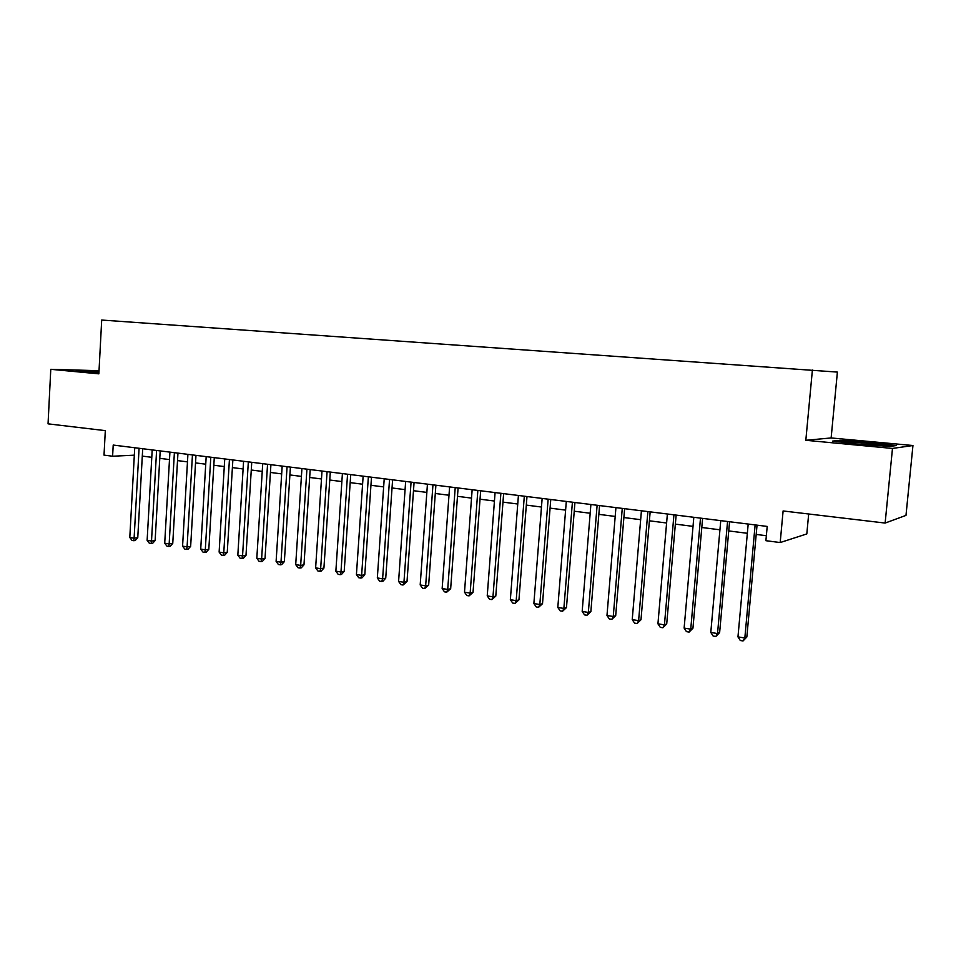 <?xml version="1.0" encoding="UTF-8"?>
<svg xmlns="http://www.w3.org/2000/svg" width="961" height="961" viewBox="0 0 961 961"><rect width="100%" height="100%" fill="white"/><g stroke="black" fill="none" stroke-linecap="round" stroke-linejoin="round"><path stroke-width="1.44" d="M831.133 437.952L805.823 440.294L892.481 448.439L912.95 445.52L831.133 437.952L837.391 372.087L101.698 320.049L98.863 373.841L50.777 369.312L48.05 423.849L105.314 430.636L104.016 455.118L112.605 456.235L134.324 455.178M912.95 445.52L905.983 515.396L885.129 523.06L783.107 510.964L780.188 542.545L806.808 533.932L808.682 514.003M99.031 370.706L50.777 369.312M892.481 448.439L885.129 523.06M780.188 542.545L765.893 540.695L767.202 526.424L113.206 445.063L112.605 456.235M805.823 440.294L812.393 370.057M142.3 456.103L151.778 457.316M159.778 458.337L169.496 459.574M177.521 460.595L187.479 461.869M195.539 462.902L205.738 464.199M213.822 465.232L224.273 466.565M232.406 467.599L243.109 468.968M251.265 470.013L262.245 471.407M270.425 472.452L281.669 473.893M289.898 474.938L301.418 476.404M309.67 477.461L321.479 478.962M329.767 480.019L341.864 481.569M350.188 482.626L362.597 484.212M370.946 485.281L383.655 486.903M392.04 487.972L405.074 489.63M413.494 490.711L426.852 492.404M435.297 493.486L449.003 495.239M457.472 496.32L471.527 498.11M480.032 499.191L494.435 501.029M502.975 502.122L517.751 504.008M526.316 505.102L541.463 507.036M550.076 508.129L565.609 510.111M574.246 511.216L590.186 513.246M598.847 514.351L615.196 516.441M623.893 517.547L640.663 519.685M649.396 520.802L666.598 523M675.355 524.117L693.025 526.364M701.806 527.493L719.933 529.799M728.738 530.928L747.358 533.295M756.187 534.424L766.349 535.721M871.122 442.54L839.986 440.342L832.658 441.087L857.44 444.138L889.802 446.421L896.145 445.568L871.122 442.54L871.062 443.153M98.995 371.318L76.015 370.393L98.923 372.736M839.914 441.075L839.986 440.342M755.13 524.922L744.835 638.008L737.964 636.879L748.187 524.057M757.04 525.162L746.841 636.999L744.835 638.008L743.045 640.951L740.294 640.506L737.964 636.879M746.841 636.999L743.045 640.951M879.928 445.724C883.784 445.82 884.829 445.664 883.087 445.255L868.312 443.429C850.929 441.964 843.566 441.712 846.221 442.673L848.179 442.997M835.926 441.483L840.671 441.003L870.87 443.129L893.694 445.904M855.182 443.862L858.99 444.246M98.959 371.991L86.971 371.895M79.355 370.946L98.971 371.775M727.561 521.487L717.531 633.551L710.792 632.446L720.75 520.646M729.567 521.739L719.633 632.566L717.531 633.551L715.825 636.482L713.134 636.038L710.792 632.446M719.633 632.566L715.825 636.482M700.497 518.123L690.743 629.167L684.124 628.086L693.818 517.294M702.599 518.387L692.941 628.218L690.743 629.167L689.109 632.086L686.454 631.641L684.124 628.086M692.941 628.218L689.109 632.086M673.937 514.82L664.435 624.866L657.937 623.809L667.378 514.003M676.136 515.096L666.718 623.941L664.435 624.866L662.874 627.761L660.279 627.341L657.937 623.809M666.718 623.941L662.874 627.761M647.87 511.576L638.609 620.65L632.23 619.605L641.419 510.771M650.153 511.865L640.987 619.749L638.609 620.65L637.119 623.533L634.56 623.112L632.23 619.605M640.987 619.749L637.119 623.533M622.26 508.393L613.25 616.506L606.98 615.484L615.929 507.6M624.626 508.681L615.701 615.629L613.25 616.506L611.821 619.365L609.31 618.956L606.98 615.484M615.701 615.629L611.821 619.365M597.117 505.258L588.336 612.433L582.174 611.424L590.895 504.489M599.568 505.57L590.871 611.58L588.336 612.433L586.967 615.28L584.516 614.872L582.174 611.424M590.871 611.58L586.967 615.28M572.408 502.195L563.867 608.433L557.812 607.448L566.305 501.426M574.942 502.507L566.473 607.604L563.867 608.433L562.557 611.256L560.143 610.86L557.812 607.448M566.473 607.604L562.557 611.256M548.142 499.167L539.818 604.505L533.872 603.532L542.148 498.423M550.761 499.492L542.509 603.7L539.818 604.505L538.58 607.316L536.202 606.92L533.872 603.532M542.509 603.7L538.58 607.316M524.31 496.212L516.189 600.649L510.351 599.688L518.411 495.468M526.988 496.537L518.952 599.856L516.189 600.649L515.012 603.436L512.681 603.052L510.351 599.688M518.952 599.856L515.012 603.436M500.873 493.293L492.969 596.853L487.227 595.904L495.083 492.573M503.624 493.63L495.792 596.084L492.969 596.853L491.852 599.628L489.557 599.256L487.227 595.904M495.792 596.084L491.852 599.628M477.845 490.422L470.145 593.117L464.499 592.192L472.151 489.714M480.668 490.783L473.028 592.384L470.145 593.117L469.076 595.88L466.818 595.508L464.499 592.192M473.028 592.384L469.076 595.88M455.214 487.611L447.706 589.453L442.156 588.54L449.604 486.915M458.097 487.972L450.661 588.733L447.706 589.453L446.697 592.192L444.475 591.832L442.156 588.54M450.661 588.733L446.697 592.192M432.955 484.849L425.651 585.85L420.185 584.949L427.441 484.152M435.898 485.209L428.654 585.141L425.651 585.85L424.678 588.576L422.504 588.216L420.185 584.949M428.654 585.141L424.678 588.576M411.068 482.122L403.944 582.294L398.587 581.417L405.65 481.449M414.071 482.494L407.008 581.621L403.944 582.294L403.031 585.021L400.893 584.66L398.587 581.417M407.008 581.621L403.031 585.021M389.541 479.443L382.61 578.81L377.325 577.945L384.22 478.782M392.605 479.827L385.733 578.15L382.61 578.81L381.745 581.513L379.631 581.165L377.325 577.945M385.733 578.15L382.995 581.249L381.745 581.513M368.375 476.812L361.624 575.387L356.423 574.534L363.138 476.163M371.499 477.197L364.796 574.738L361.624 575.387L360.795 578.066L358.729 577.729L356.423 574.534M364.796 574.738L362.069 577.801L360.795 578.066M347.558 474.217L340.975 572.011L335.857 571.17L342.404 473.581M350.729 474.614L344.194 571.387L340.975 572.011L340.194 574.678L338.152 574.342L335.857 571.17M344.194 571.387L341.491 574.426L340.194 574.678M327.076 471.671L320.65 568.684L315.628 567.867L322.007 471.046M330.296 472.067L323.917 568.083L320.65 568.684L319.917 571.339L317.911 571.014L315.628 567.867M323.917 568.083L321.226 571.098L319.917 571.339M306.919 469.16L300.661 565.416L295.712 564.612L301.922 468.548M310.187 469.569L303.976 564.828L300.661 565.416L299.976 568.059L297.994 567.735L295.712 564.612M303.976 564.828L301.298 567.819L299.976 568.059M287.075 466.698L280.984 562.209L276.107 561.404L282.174 466.085M290.402 467.106L284.348 561.632L280.984 562.209L280.336 564.828L278.39 564.503L276.107 561.404M284.348 561.632L281.681 564.6L280.336 564.828M267.554 464.271L261.608 559.038L256.815 558.257L262.725 463.67M270.918 464.692L265.02 558.485L261.608 559.038L261.008 561.644L259.086 561.332L256.815 558.257M265.02 558.485L262.365 561.416L261.008 561.644M248.334 461.881L242.544 555.926L237.823 555.158L243.577 461.28M251.746 462.301L245.992 555.374L242.544 555.926L241.98 558.521L240.094 558.209L237.823 555.158M245.992 555.374L243.361 558.293L241.98 558.521M229.427 459.526L223.769 552.851L219.12 552.095L224.742 458.938M232.862 459.959L227.252 552.323L223.769 552.851L223.24 555.434L221.39 555.134L219.12 552.095M227.252 552.323L224.646 555.218L223.24 555.434M210.795 457.208L205.294 549.836L200.717 549.091L206.183 456.631M214.279 457.64L208.813 549.32L205.294 549.836L204.801 552.395L202.975 552.095L200.717 549.091M208.813 549.32L206.207 552.191L204.801 552.395M192.452 454.925L187.083 546.857L182.578 546.124L187.912 454.361M195.972 455.37L190.65 546.365L187.083 546.857L186.638 549.416L184.836 549.115L182.578 546.124M190.65 546.365L188.056 549.212L186.638 549.416M174.385 452.679L169.16 543.926L164.715 543.205L169.917 452.126M177.953 453.124L172.752 543.445L169.16 543.926L168.74 546.473L166.962 546.172L164.715 543.205M172.752 543.445L170.181 546.268L168.74 546.473M156.595 450.469L151.502 541.043L147.129 540.334L152.198 449.916M160.199 450.913L155.129 540.575L151.502 541.043L151.117 543.566L149.363 543.277L147.129 540.334M155.129 540.575L152.571 543.373L151.117 543.566M139.081 448.282L134.108 538.196L129.795 537.499L134.732 447.742M142.708 448.739L137.759 537.74L134.108 538.196L133.747 540.707L132.029 540.43L129.795 537.499M137.759 537.74L135.213 540.526L133.747 540.707M882.018 445.76L883.087 445.255"/></g></svg>
